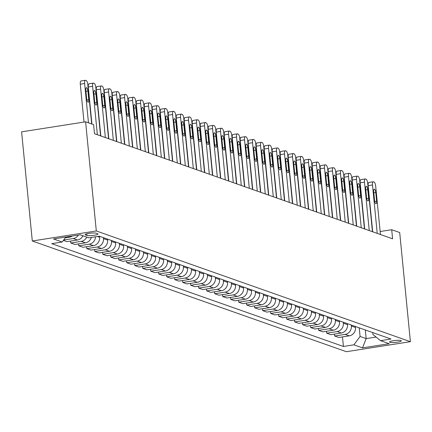 <?xml version="1.0" encoding="UTF-8"?>
<svg xmlns="http://www.w3.org/2000/svg" width="432" height="432" viewBox="0 0 432 432"><rect width="100%" height="100%" fill="white"/><g stroke="black" fill="none" stroke-linecap="round" stroke-linejoin="round"><path stroke-width="0.65" d="M400.955 340.551A5.929 0.972 174.4 0 0 394.335 340.562A5.929 0.972 174.4 0 0 389.524 341.998A5.929 0.972 174.4 0 0 389.885 342.284A5.929 0.972 174.4 0 0 396.511 342.274A5.929 0.972 174.4 0 0 401.323 340.843A5.929 0.972 174.4 0 0 400.955 340.551M32.303 240.991L346.394 351.702L410.4 341.68L96.304 230.963L32.303 240.991L21.6 131.846L85.606 121.819L96.304 230.963M85.606 121.819L93.598 124.637L94.495 133.736L392.596 238.81L391.7 229.716L380.138 231.525M85.498 234.905L86.902 235.402A5.746 0.945 174.4 0 0 93.317 235.391A5.746 0.945 174.4 0 0 97.983 234.004A5.746 0.945 174.4 0 0 97.632 233.723L96.223 233.226A5.746 0.945 174.4 0 0 89.807 233.237A5.746 0.945 174.4 0 0 85.142 234.625A5.746 0.945 174.4 0 0 85.498 234.905L85.439 234.284M65.875 237.033L62.181 242.012L51.716 243.648L343.418 346.469L342.479 336.906M62.181 242.012L53.541 238.966L80.185 234.792L88.819 237.838L99.284 236.196L390.987 339.017L380.522 340.659L389.156 343.705L362.518 347.873L353.884 344.833L343.418 346.469M391.7 229.716L399.697 232.529L410.4 341.68M380.522 340.659L372.892 334.465L372.703 332.575M365.321 329.972L366.169 338.612L376.088 337.057M99.522 236.282L99.619 237.287A7.414 6.896 109.4 0 1 93.415 245.646L82.949 247.282L78.791 245.819L78.602 243.891M103.361 237.638L103.459 238.637A7.414 6.896 109.4 0 1 97.254 246.996L86.789 248.638L86.6 246.71M107.519 239.101L107.617 240.106A7.414 6.896 109.4 0 1 101.412 248.465L90.947 250.101L86.789 248.638M111.359 240.457L111.456 241.456A7.414 6.896 109.4 0 1 105.251 249.815L94.786 251.456L94.597 249.529M115.517 241.92L115.614 242.919A7.414 6.896 109.4 0 1 109.409 251.284L98.944 252.92L94.786 251.456M119.351 243.275L119.453 244.274A7.414 6.896 109.4 0 1 113.243 252.634L102.778 254.275L102.589 252.347M123.514 244.739L123.611 245.738A7.414 6.896 109.4 0 1 117.401 254.102L106.936 255.739L102.778 254.275M127.348 246.089L127.445 247.093A7.414 6.896 109.4 0 1 121.241 255.452L110.776 257.094L110.587 255.166M131.506 247.558L131.603 248.557A7.414 6.896 109.4 0 1 125.399 256.921L114.934 258.557L110.776 257.094M135.346 248.908L135.443 249.912A7.414 6.896 109.4 0 1 129.238 258.271L118.773 259.913L118.584 257.985M139.504 250.376L139.601 251.375A7.414 6.896 109.4 0 1 133.396 259.735L122.931 261.376L118.773 259.913M143.343 251.726L143.44 252.731A7.414 6.896 109.4 0 1 137.236 261.09L126.77 262.732L126.581 260.804M147.501 253.195L147.598 254.194A7.414 6.896 109.4 0 1 141.394 262.553L130.928 264.195L126.77 262.732M151.34 254.545L151.438 255.55A7.414 6.896 109.4 0 1 145.233 263.909L134.768 265.55L134.579 263.623M155.498 256.014L155.596 257.013A7.414 6.896 109.4 0 1 149.391 265.372L138.926 267.014L134.768 265.55M159.332 257.364L159.435 258.368A7.414 6.896 109.4 0 1 153.225 266.728L142.76 268.369L142.571 266.441M163.49 258.833L163.593 259.832A7.414 6.896 109.4 0 1 157.383 268.191L146.918 269.833L142.76 268.369M167.33 260.183L167.427 261.187A7.414 6.896 109.4 0 1 161.222 269.546L150.757 271.183L150.568 269.26M171.488 261.652L171.585 262.651A7.414 6.896 109.4 0 1 165.38 271.01L154.915 272.651L150.757 271.183M175.327 263.002L175.424 264.006A7.414 6.896 109.4 0 1 169.22 272.365L158.755 274.001L158.566 272.079M179.485 264.47L179.582 265.469A7.414 6.896 109.4 0 1 173.378 273.829L162.913 275.47L158.755 274.001M183.325 265.82L183.422 266.825A7.414 6.896 109.4 0 1 177.217 275.184L166.752 276.82L166.563 274.898M187.483 267.289L187.58 268.288A7.414 6.896 109.4 0 1 181.375 276.647L170.91 278.289L166.752 276.82M191.322 268.639L191.419 269.644A7.414 6.896 109.4 0 1 185.215 278.003L174.749 279.639L174.56 277.717M195.48 270.108L195.577 271.107A7.414 6.896 109.4 0 1 189.373 279.466L178.907 281.108L174.749 279.639M199.314 271.458L199.417 272.462A7.414 6.896 109.4 0 1 193.207 280.822L182.741 282.458L182.552 280.535M203.472 272.921L203.575 273.926A7.414 6.896 109.4 0 1 197.365 282.285L186.899 283.927L182.741 282.458M207.311 274.277L207.409 275.276A7.414 6.896 109.4 0 1 201.204 283.64L190.739 285.277L190.55 283.354M211.469 275.74L211.567 276.745A7.414 6.896 109.4 0 1 205.362 285.104L194.897 286.745L190.739 285.277M215.309 277.096L215.406 278.095A7.414 6.896 109.4 0 1 209.201 286.459L198.736 288.095L198.547 286.173M219.467 278.559L219.564 279.563A7.414 6.896 109.4 0 1 213.359 287.923L202.894 289.564L198.736 288.095M223.306 279.914L223.403 280.913A7.414 6.896 109.4 0 1 217.199 289.278L206.734 290.914L206.545 288.992M227.464 281.378L227.561 282.382A7.414 6.896 109.4 0 1 221.357 290.741L210.892 292.383L206.734 290.914M231.304 282.733L231.401 283.732A7.414 6.896 109.4 0 1 225.196 292.097L214.726 293.733L214.542 291.811M235.462 284.197L235.559 285.201A7.414 6.896 109.4 0 1 229.354 293.56L218.884 295.196L214.726 293.733M239.296 285.552L239.398 286.551A7.414 6.896 109.4 0 1 233.188 294.91L222.723 296.552L222.534 294.629M243.454 287.015L243.556 288.02A7.414 6.896 109.4 0 1 237.346 296.379L226.881 298.015L222.723 296.552M247.293 288.371L247.39 289.37A7.414 6.896 109.4 0 1 241.186 297.729L230.72 299.371L230.531 297.448M251.451 289.834L251.548 290.839A7.414 6.896 109.4 0 1 245.344 299.198L234.878 300.834L230.72 299.371M255.29 291.19L255.388 292.189A7.414 6.896 109.4 0 1 249.183 300.548L238.718 302.189L238.529 300.267M259.448 292.653L259.546 293.657A7.414 6.896 109.4 0 1 253.341 302.017L242.876 303.653L238.718 302.189M263.288 294.008L263.385 295.007A7.414 6.896 109.4 0 1 257.18 303.367L246.715 305.008L246.526 303.08M267.446 295.472L267.543 296.476A7.414 6.896 109.4 0 1 261.338 304.835L250.873 306.472L246.715 305.008M271.285 296.827L271.382 297.826A7.414 6.896 109.4 0 1 265.178 306.185L254.707 307.827L254.518 305.899M275.443 298.291L275.54 299.29A7.414 6.896 109.4 0 1 269.336 307.654L258.865 309.29L254.707 307.827M279.277 299.646L279.38 300.645A7.414 6.896 109.4 0 1 273.17 309.004L262.705 310.646L262.516 308.718M283.435 301.109L283.538 302.108A7.414 6.896 109.4 0 1 277.328 310.473L266.863 312.109L262.705 310.646M287.275 302.465L287.372 303.464A7.414 6.896 109.4 0 1 281.167 311.823L270.702 313.465L270.513 311.537M291.433 303.928L291.53 304.927A7.414 6.896 109.4 0 1 285.325 313.292L274.86 314.928L270.702 313.465M295.272 305.278L295.369 306.283A7.414 6.896 109.4 0 1 289.165 314.642L278.699 316.283L278.51 314.356M299.43 306.747L299.527 307.746A7.414 6.896 109.4 0 1 293.323 316.111L282.857 317.747L278.699 316.283M303.269 308.097L303.367 309.101A7.414 6.896 109.4 0 1 297.162 317.461L286.697 319.102L286.508 317.174M307.427 309.566L307.525 310.565A7.414 6.896 109.4 0 1 301.32 318.924L290.855 320.566L286.697 319.102M311.267 310.916L311.364 311.92A7.414 6.896 109.4 0 1 305.154 320.279L294.689 321.921L294.5 319.993M315.425 312.385L315.522 313.384A7.414 6.896 109.4 0 1 309.312 321.743L298.847 323.384L294.689 321.921M319.259 313.735L319.361 314.739A7.414 6.896 109.4 0 1 313.151 323.098L302.686 324.74L302.497 322.812M323.417 315.203L323.519 316.202A7.414 6.896 109.4 0 1 317.309 324.562L306.844 326.203L302.686 324.74M327.256 316.553L327.353 317.558A7.414 6.896 109.4 0 1 321.149 325.917L310.684 327.559L310.495 325.631M331.414 318.022L331.511 319.021A7.414 6.896 109.4 0 1 325.307 327.38L314.842 329.022L310.684 327.559M335.254 319.372L335.351 320.377A7.414 6.896 109.4 0 1 329.146 328.736L318.681 330.372L318.492 328.45M339.412 320.841L339.509 321.84A7.414 6.896 109.4 0 1 333.304 330.199L322.839 331.841L318.681 330.372M343.251 322.191L343.348 323.195A7.414 6.896 109.4 0 1 337.144 331.555L326.678 333.191L326.489 331.268M347.409 323.66L347.506 324.659A7.414 6.896 109.4 0 1 341.302 333.018L330.836 334.66L326.678 333.191M351.243 325.01L351.346 326.014A7.414 6.896 109.4 0 1 345.136 334.373L334.67 336.01L334.481 334.087M355.406 326.479L355.504 327.478A7.414 6.896 109.4 0 1 349.294 335.837L338.828 337.478L334.67 336.01M359.24 327.829L360.088 336.469L366.169 338.612L362.518 347.873M91.341 237.443A7.414 6.896 109.4 0 1 85.417 242.827L74.952 244.463L70.794 243L70.605 241.078M82.912 235.759A7.414 6.896 109.4 0 1 77.42 240.008L66.955 241.645L63.385 240.386M72.317 236.023A7.414 6.896 109.4 0 1 69.428 237.19L65.275 237.838M78.327 235.084A7.414 6.896 109.4 0 1 73.262 238.54L63.634 240.052M86.751 237.109A7.414 6.896 109.4 0 1 81.259 241.358L70.794 243M95.499 236.79A7.414 6.896 109.4 0 1 89.257 244.177L78.791 245.819M353.884 344.833L360.088 336.469M88.479 122.834L84.623 83.506A3.704 1.215 81.1 0 1 85.325 80.298A3.704 1.215 81.1 0 1 85.541 80.32L86.184 80.546A3.704 1.215 81.1 0 1 87.82 84.634L91.676 123.962M81.221 80.995A3.704 1.215 -98.9 0 0 81 80.973A3.704 1.215 -98.9 0 0 80.298 84.186L84.013 122.067M85.838 90.261A2.965 0.972 -98.9 0 1 86.405 87.691A2.965 0.972 -98.9 0 1 87.885 90.979L88.744 99.711A2.965 0.972 -98.9 0 1 88.177 102.281A2.965 0.972 -98.9 0 1 86.697 98.993L85.838 90.261M97.367 134.746L92.615 86.324A3.704 1.215 81.1 0 1 93.323 83.117A3.704 1.215 81.1 0 1 93.539 83.138L94.181 83.365A3.704 1.215 81.1 0 1 95.818 87.453L100.564 135.875M89.213 83.813A3.704 1.215 -98.9 0 0 88.997 83.792A3.704 1.215 -98.9 0 0 88.295 87.005L91.924 124.049M93.836 93.08A2.965 0.972 -98.9 0 1 94.403 90.509A2.965 0.972 -98.9 0 1 95.882 93.798L96.741 102.53A2.965 0.972 -98.9 0 1 96.174 105.1A2.965 0.972 -98.9 0 1 94.689 101.806L93.836 93.08M105.359 137.565L100.613 89.143A3.704 1.215 81.1 0 1 101.32 85.936A3.704 1.215 81.1 0 1 101.536 85.957L102.179 86.184A3.704 1.215 81.1 0 1 103.815 90.272L108.562 138.694M97.211 86.632A3.704 1.215 -98.9 0 0 96.995 86.611A3.704 1.215 -98.9 0 0 96.287 89.824L100.813 135.961M101.833 95.893A2.965 0.972 -98.9 0 1 102.395 93.328A2.965 0.972 -98.9 0 1 103.88 96.617L104.733 105.349A2.965 0.972 -98.9 0 1 104.171 107.919A2.965 0.972 -98.9 0 1 102.686 104.625L101.833 95.893M113.357 140.384L108.61 91.962A3.704 1.215 81.1 0 1 109.318 88.754A3.704 1.215 81.1 0 1 109.534 88.776L110.171 89.003A3.704 1.215 81.1 0 1 111.807 93.091L116.559 141.512M105.208 89.451A3.704 1.215 -98.9 0 0 104.992 89.429A3.704 1.215 -98.9 0 0 104.285 92.642L108.81 138.78M109.831 98.712A2.965 0.972 -98.9 0 1 110.392 96.147A2.965 0.972 -98.9 0 1 111.877 99.436L112.73 108.167A2.965 0.972 -98.9 0 1 112.169 110.738A2.965 0.972 -98.9 0 1 110.684 107.444L109.831 98.712M121.354 143.203L116.608 94.781A3.704 1.215 81.1 0 1 117.315 91.573A3.704 1.215 81.1 0 1 117.531 91.595L118.168 91.822A3.704 1.215 81.1 0 1 119.804 95.909L124.551 144.331M113.206 92.27A3.704 1.215 -98.9 0 0 112.99 92.248A3.704 1.215 -98.9 0 0 112.282 95.461L116.807 141.599M117.823 101.531A2.965 0.972 -98.9 0 1 118.39 98.966A2.965 0.972 -98.9 0 1 119.869 102.254L120.728 110.986A2.965 0.972 -98.9 0 1 120.161 113.557A2.965 0.972 -98.9 0 1 118.681 110.263L117.823 101.531M129.352 146.021L124.605 97.6A3.704 1.215 81.1 0 1 125.307 94.392A3.704 1.215 81.1 0 1 125.523 94.414L126.166 94.64A3.704 1.215 81.1 0 1 127.802 98.728L132.548 147.15M121.203 95.089A3.704 1.215 -98.9 0 0 120.982 95.067A3.704 1.215 -98.9 0 0 120.28 98.275L124.805 144.418M125.82 104.35A2.965 0.972 -98.9 0 1 126.387 101.785A2.965 0.972 -98.9 0 1 127.867 105.073L128.725 113.805A2.965 0.972 -98.9 0 1 128.158 116.375A2.965 0.972 -98.9 0 1 126.679 113.081L125.82 104.35M137.349 148.84L132.597 100.418A3.704 1.215 81.1 0 1 133.304 97.205A3.704 1.215 81.1 0 1 133.52 97.232L134.163 97.454A3.704 1.215 81.1 0 1 135.799 101.547L140.546 149.969M129.195 97.907A3.704 1.215 -98.9 0 0 128.979 97.886A3.704 1.215 -98.9 0 0 128.277 101.093L132.797 147.236M133.817 107.168A2.965 0.972 -98.9 0 1 134.379 104.603A2.965 0.972 -98.9 0 1 135.864 107.892L136.723 116.624A2.965 0.972 -98.9 0 1 136.156 119.189A2.965 0.972 -98.9 0 1 134.671 115.9L133.817 107.168M145.341 151.659L140.594 103.237A3.704 1.215 81.1 0 1 141.302 100.024A3.704 1.215 81.1 0 1 141.518 100.051L142.155 100.273A3.704 1.215 81.1 0 1 143.791 104.366L148.543 152.788M137.192 100.726A3.704 1.215 -98.9 0 0 136.976 100.705A3.704 1.215 -98.9 0 0 136.269 103.912L140.794 150.055M141.815 109.987A2.965 0.972 -98.9 0 1 142.376 107.422A2.965 0.972 -98.9 0 1 143.861 110.711L144.715 119.443A2.965 0.972 -98.9 0 1 144.153 122.008A2.965 0.972 -98.9 0 1 142.668 118.719L141.815 109.987M153.338 154.478L148.592 106.056A3.704 1.215 81.1 0 1 149.299 102.843A3.704 1.215 81.1 0 1 149.515 102.87L150.152 103.091A3.704 1.215 81.1 0 1 151.789 107.185L156.535 155.601M145.19 103.545A3.704 1.215 -98.9 0 0 144.974 103.523A3.704 1.215 -98.9 0 0 144.266 106.731L148.792 152.874M149.807 112.806A2.965 0.972 -98.9 0 1 150.374 110.241A2.965 0.972 -98.9 0 1 151.859 113.53L152.712 122.261A2.965 0.972 -98.9 0 1 152.15 124.826A2.965 0.972 -98.9 0 1 150.665 121.538L149.807 112.806M161.336 157.297L156.589 108.875A3.704 1.215 81.1 0 1 157.291 105.662A3.704 1.215 81.1 0 1 157.513 105.689L158.15 105.91A3.704 1.215 81.1 0 1 159.786 110.003L164.533 158.42M153.187 106.364A3.704 1.215 -98.9 0 0 152.971 106.342A3.704 1.215 -98.9 0 0 152.264 109.55L156.789 155.693M157.804 115.625A2.965 0.972 -98.9 0 1 158.371 113.06A2.965 0.972 -98.9 0 1 159.851 116.348L160.709 125.08A2.965 0.972 -98.9 0 1 160.142 127.645A2.965 0.972 -98.9 0 1 158.663 124.357L157.804 115.625M169.333 160.115L164.587 111.694A3.704 1.215 81.1 0 1 165.289 108.481A3.704 1.215 81.1 0 1 165.505 108.508L166.147 108.729A3.704 1.215 81.1 0 1 167.783 112.822L172.53 161.239M161.185 109.183A3.704 1.215 -98.9 0 0 160.963 109.161A3.704 1.215 -98.9 0 0 160.261 112.369L164.781 158.512M165.802 118.444A2.965 0.972 -98.9 0 1 166.369 115.873A2.965 0.972 -98.9 0 1 167.848 119.167L168.707 127.899A2.965 0.972 -98.9 0 1 168.14 130.464A2.965 0.972 -98.9 0 1 166.66 127.175L165.802 118.444M177.331 162.934L172.579 114.512A3.704 1.215 81.1 0 1 173.286 111.299A3.704 1.215 81.1 0 1 173.502 111.321L174.145 111.548A3.704 1.215 81.1 0 1 175.781 115.641L180.527 164.057M169.177 112.001A3.704 1.215 -98.9 0 0 168.961 111.98A3.704 1.215 -98.9 0 0 168.253 115.187L172.778 161.33M173.799 121.262A2.965 0.972 -98.9 0 1 174.361 118.692A2.965 0.972 -98.9 0 1 175.846 121.986L176.699 130.718A2.965 0.972 -98.9 0 1 176.137 133.283A2.965 0.972 -98.9 0 1 174.652 129.994L173.799 121.262M185.323 165.753L180.576 117.331A3.704 1.215 81.1 0 1 181.283 114.118A3.704 1.215 81.1 0 1 181.499 114.14L182.137 114.367A3.704 1.215 81.1 0 1 183.773 118.454L188.525 166.876M177.174 114.82A3.704 1.215 -98.9 0 0 176.958 114.799A3.704 1.215 -98.9 0 0 176.251 118.006L180.776 164.149M181.796 124.081A2.965 0.972 -98.9 0 1 182.358 121.511A2.965 0.972 -98.9 0 1 183.843 124.805L184.696 133.537A2.965 0.972 -98.9 0 1 184.135 136.102A2.965 0.972 -98.9 0 1 182.65 132.813L181.796 124.081M193.32 168.566L188.573 120.15A3.704 1.215 81.1 0 1 189.281 116.937A3.704 1.215 81.1 0 1 189.497 116.959L190.134 117.185A3.704 1.215 81.1 0 1 191.77 121.273L196.517 169.695M185.171 117.639A3.704 1.215 -98.9 0 0 184.955 117.617A3.704 1.215 -98.9 0 0 184.248 120.825L188.773 166.968M189.788 126.9A2.965 0.972 -98.9 0 1 190.355 124.33A2.965 0.972 -98.9 0 1 191.84 127.624L192.694 136.355A2.965 0.972 -98.9 0 1 192.127 138.92A2.965 0.972 -98.9 0 1 190.647 135.632L189.788 126.9M201.317 171.385L196.571 122.969A3.704 1.215 81.1 0 1 197.273 119.756A3.704 1.215 81.1 0 1 197.494 119.777L198.131 120.004A3.704 1.215 81.1 0 1 199.768 124.092L204.514 172.514M193.169 120.458A3.704 1.215 -98.9 0 0 192.953 120.436A3.704 1.215 -98.9 0 0 192.245 123.644L196.771 169.787M197.786 129.719A2.965 0.972 -98.9 0 1 198.353 127.148A2.965 0.972 -98.9 0 1 199.832 130.442L200.691 139.169A2.965 0.972 -98.9 0 1 200.124 141.739A2.965 0.972 -98.9 0 1 198.644 138.451L197.786 129.719M209.315 174.204L204.568 125.788A3.704 1.215 81.1 0 1 205.27 122.575A3.704 1.215 81.1 0 1 205.486 122.596L206.129 122.823A3.704 1.215 81.1 0 1 207.765 126.911L212.512 175.333M201.166 123.277A3.704 1.215 -98.9 0 0 200.945 123.25A3.704 1.215 -98.9 0 0 200.243 126.463L204.763 172.6M205.783 132.538A2.965 0.972 -98.9 0 1 206.35 129.967A2.965 0.972 -98.9 0 1 207.83 133.256L208.688 141.988A2.965 0.972 -98.9 0 1 208.121 144.558A2.965 0.972 -98.9 0 1 206.642 141.269L205.783 132.538M217.312 177.023L212.56 128.601A3.704 1.215 81.1 0 1 213.268 125.393A3.704 1.215 81.1 0 1 213.484 125.415L214.126 125.642A3.704 1.215 81.1 0 1 215.762 129.73L220.509 178.151M209.158 126.095A3.704 1.215 -98.9 0 0 208.942 126.068A3.704 1.215 -98.9 0 0 208.235 129.281L212.76 175.419M213.781 135.356A2.965 0.972 -98.9 0 1 214.342 132.786A2.965 0.972 -98.9 0 1 215.827 136.075L216.68 144.806A2.965 0.972 -98.9 0 1 216.119 147.377A2.965 0.972 -98.9 0 1 214.634 144.088L213.781 135.356M225.304 179.842L220.558 131.42A3.704 1.215 81.1 0 1 221.265 128.212A3.704 1.215 81.1 0 1 221.481 128.234L222.118 128.461A3.704 1.215 81.1 0 1 223.754 132.548L228.506 180.97M217.156 128.914A3.704 1.215 -98.9 0 0 216.94 128.887A3.704 1.215 -98.9 0 0 216.232 132.1L220.757 178.238M221.778 138.175A2.965 0.972 -98.9 0 1 222.34 135.605A2.965 0.972 -98.9 0 1 223.825 138.893L224.678 147.625A2.965 0.972 -98.9 0 1 224.116 150.196A2.965 0.972 -98.9 0 1 222.631 146.907L221.778 138.175M233.302 182.66L228.555 134.239A3.704 1.215 81.1 0 1 229.262 131.031A3.704 1.215 81.1 0 1 229.478 131.053L230.116 131.279A3.704 1.215 81.1 0 1 231.752 135.367L236.498 183.789M225.153 131.733A3.704 1.215 -98.9 0 0 224.937 131.706A3.704 1.215 -98.9 0 0 224.23 134.919L228.755 181.057M229.77 140.994A2.965 0.972 -98.9 0 1 230.337 138.424A2.965 0.972 -98.9 0 1 231.817 141.712L232.675 150.444A2.965 0.972 -98.9 0 1 232.108 153.014A2.965 0.972 -98.9 0 1 230.629 149.726L229.77 140.994M241.299 185.479L236.552 137.057A3.704 1.215 81.1 0 1 237.254 133.85A3.704 1.215 81.1 0 1 237.476 133.871L238.113 134.098A3.704 1.215 81.1 0 1 239.749 138.186L244.496 186.608M233.15 134.552A3.704 1.215 -98.9 0 0 232.934 134.525A3.704 1.215 -98.9 0 0 232.227 137.738L236.752 183.875M237.767 143.813A2.965 0.972 -98.9 0 1 238.334 141.242A2.965 0.972 -98.9 0 1 239.814 144.531L240.673 153.263A2.965 0.972 -98.9 0 1 240.106 155.833A2.965 0.972 -98.9 0 1 238.626 152.545L237.767 143.813M249.296 188.298L244.544 139.876A3.704 1.215 81.1 0 1 245.252 136.669A3.704 1.215 81.1 0 1 245.468 136.69L246.11 136.917A3.704 1.215 81.1 0 1 247.747 141.005L252.493 189.427M241.142 137.371A3.704 1.215 -98.9 0 0 240.926 137.344A3.704 1.215 -98.9 0 0 240.224 140.557L244.744 186.694M245.765 146.632A2.965 0.972 -98.9 0 1 246.332 144.061A2.965 0.972 -98.9 0 1 247.811 147.35L248.67 156.082A2.965 0.972 -98.9 0 1 248.103 158.652A2.965 0.972 -98.9 0 1 246.623 155.363L245.765 146.632M257.288 191.117L252.542 142.695A3.704 1.215 81.1 0 1 253.249 139.487A3.704 1.215 81.1 0 1 253.465 139.509L254.108 139.736A3.704 1.215 81.1 0 1 255.744 143.824L260.491 192.245M249.14 140.184A3.704 1.215 -98.9 0 0 248.924 140.162A3.704 1.215 -98.9 0 0 248.216 143.375L252.742 189.513M253.762 149.45A2.965 0.972 -98.9 0 1 254.324 146.88A2.965 0.972 -98.9 0 1 255.809 150.169L256.662 158.9A2.965 0.972 -98.9 0 1 256.1 161.471A2.965 0.972 -98.9 0 1 254.615 158.182L253.762 149.45M265.286 193.936L260.539 145.514A3.704 1.215 81.1 0 1 261.247 142.306A3.704 1.215 81.1 0 1 261.463 142.328L262.1 142.555A3.704 1.215 81.1 0 1 263.736 146.642L268.488 195.064M257.137 143.003A3.704 1.215 -98.9 0 0 256.921 142.981A3.704 1.215 -98.9 0 0 256.214 146.194L260.739 192.332M261.76 152.269A2.965 0.972 -98.9 0 1 262.321 149.699A2.965 0.972 -98.9 0 1 263.806 152.987L264.659 161.719A2.965 0.972 -98.9 0 1 264.098 164.29A2.965 0.972 -98.9 0 1 262.613 160.996L261.76 152.269M273.283 196.754L268.537 148.333A3.704 1.215 81.1 0 1 269.244 145.125A3.704 1.215 81.1 0 1 269.46 145.147L270.097 145.373A3.704 1.215 81.1 0 1 271.733 149.461L276.48 197.883M265.135 145.822A3.704 1.215 -98.9 0 0 264.919 145.8A3.704 1.215 -98.9 0 0 264.211 149.013L268.736 195.151M269.752 155.083A2.965 0.972 -98.9 0 1 270.319 152.518A2.965 0.972 -98.9 0 1 271.798 155.806L272.657 164.538A2.965 0.972 -98.9 0 1 272.09 167.108A2.965 0.972 -98.9 0 1 270.61 163.814L269.752 155.083M281.281 199.573L276.534 151.151A3.704 1.215 81.1 0 1 277.236 147.944A3.704 1.215 81.1 0 1 277.457 147.965L278.095 148.192A3.704 1.215 81.1 0 1 279.731 152.28L284.477 200.702M273.132 148.64A3.704 1.215 -98.9 0 0 272.916 148.619A3.704 1.215 -98.9 0 0 272.209 151.832L276.734 197.969M277.749 157.901A2.965 0.972 -98.9 0 1 278.316 155.336A2.965 0.972 -98.9 0 1 279.796 158.625L280.654 167.357A2.965 0.972 -98.9 0 1 280.087 169.927A2.965 0.972 -98.9 0 1 278.608 166.633L277.749 157.901M289.278 202.392L284.526 153.97A3.704 1.215 81.1 0 1 285.233 150.763A3.704 1.215 81.1 0 1 285.449 150.784L286.092 151.011A3.704 1.215 81.1 0 1 287.728 155.099L292.475 203.521M281.124 151.459A3.704 1.215 -98.9 0 0 280.908 151.438A3.704 1.215 -98.9 0 0 280.206 154.651L284.726 200.788M285.746 160.72A2.965 0.972 -98.9 0 1 286.313 158.155A2.965 0.972 -98.9 0 1 287.793 161.444L288.652 170.176A2.965 0.972 -98.9 0 1 288.085 172.746A2.965 0.972 -98.9 0 1 286.605 169.452L285.746 160.72M297.27 205.211L292.523 156.789A3.704 1.215 81.1 0 1 293.231 153.581A3.704 1.215 81.1 0 1 293.447 153.603L294.089 153.83A3.704 1.215 81.1 0 1 295.726 157.918L300.472 206.339M289.121 154.278A3.704 1.215 -98.9 0 0 288.905 154.256A3.704 1.215 -98.9 0 0 288.198 157.464L292.723 203.607M293.744 163.539A2.965 0.972 -98.9 0 1 294.305 160.974A2.965 0.972 -98.9 0 1 295.79 164.263L296.644 172.994A2.965 0.972 -98.9 0 1 296.082 175.565A2.965 0.972 -98.9 0 1 294.597 172.271L293.744 163.539M305.267 208.03L300.521 159.608A3.704 1.215 81.1 0 1 301.228 156.395A3.704 1.215 81.1 0 1 301.444 156.422L302.081 156.643A3.704 1.215 81.1 0 1 303.718 160.736L308.47 209.158M297.119 157.097A3.704 1.215 -98.9 0 0 296.903 157.075A3.704 1.215 -98.9 0 0 296.195 160.283L300.721 206.426M301.741 166.358A2.965 0.972 -98.9 0 1 302.303 163.793A2.965 0.972 -98.9 0 1 303.788 167.081L304.641 175.813A2.965 0.972 -98.9 0 1 304.079 178.378A2.965 0.972 -98.9 0 1 302.594 175.09L301.741 166.358M313.265 210.848L308.518 162.427A3.704 1.215 81.1 0 1 309.226 159.214A3.704 1.215 81.1 0 1 309.442 159.241L310.079 159.462A3.704 1.215 81.1 0 1 311.715 163.555L316.462 211.977M305.116 159.916A3.704 1.215 -98.9 0 0 304.9 159.894A3.704 1.215 -98.9 0 0 304.193 163.102L308.718 209.245M309.733 169.177A2.965 0.972 -98.9 0 1 310.3 166.612A2.965 0.972 -98.9 0 1 311.78 169.9L312.638 178.632A2.965 0.972 -98.9 0 1 312.071 181.197A2.965 0.972 -98.9 0 1 310.592 177.908L309.733 169.177M321.262 213.667L316.516 165.245A3.704 1.215 81.1 0 1 317.218 162.032A3.704 1.215 81.1 0 1 317.434 162.059L318.076 162.281A3.704 1.215 81.1 0 1 319.712 166.374L324.459 214.79M313.114 162.734A3.704 1.215 -98.9 0 0 312.892 162.713A3.704 1.215 -98.9 0 0 312.19 165.92L316.715 212.063M317.731 171.995A2.965 0.972 -98.9 0 1 318.298 169.43A2.965 0.972 -98.9 0 1 319.777 172.719L320.636 181.451A2.965 0.972 -98.9 0 1 320.069 184.016A2.965 0.972 -98.9 0 1 318.589 180.727L317.731 171.995M329.26 216.486L324.508 168.064A3.704 1.215 81.1 0 1 325.215 164.851A3.704 1.215 81.1 0 1 325.431 164.878L326.074 165.1A3.704 1.215 81.1 0 1 327.71 169.193L332.456 217.609M321.106 165.553A3.704 1.215 -98.9 0 0 320.89 165.532A3.704 1.215 -98.9 0 0 320.188 168.739L324.707 214.882M325.728 174.814A2.965 0.972 -98.9 0 1 326.295 172.249A2.965 0.972 -98.9 0 1 327.775 175.538L328.633 184.27A2.965 0.972 -98.9 0 1 328.066 186.835A2.965 0.972 -98.9 0 1 326.581 183.546L325.728 174.814M337.252 219.305L332.505 170.883A3.704 1.215 81.1 0 1 333.212 167.67A3.704 1.215 81.1 0 1 333.428 167.697L334.071 167.918A3.704 1.215 81.1 0 1 335.707 172.012L340.454 220.428M329.103 168.372A3.704 1.215 -98.9 0 0 328.887 168.35A3.704 1.215 -98.9 0 0 328.18 171.558L332.705 217.701M333.725 177.633A2.965 0.972 -98.9 0 1 334.287 175.063A2.965 0.972 -98.9 0 1 335.772 178.357L336.625 187.088A2.965 0.972 -98.9 0 1 336.064 189.653A2.965 0.972 -98.9 0 1 334.579 186.365L333.725 177.633M345.249 222.124L340.502 173.702A3.704 1.215 81.1 0 1 341.21 170.489A3.704 1.215 81.1 0 1 341.426 170.51L342.063 170.737A3.704 1.215 81.1 0 1 343.699 174.83L348.451 223.247M337.1 171.191A3.704 1.215 -98.9 0 0 336.884 171.169A3.704 1.215 -98.9 0 0 336.177 174.377L340.702 220.52M341.723 180.452A2.965 0.972 -98.9 0 1 342.284 177.881A2.965 0.972 -98.9 0 1 343.769 181.175L344.623 189.907A2.965 0.972 -98.9 0 1 344.061 192.472A2.965 0.972 -98.9 0 1 342.576 189.184L341.723 180.452M353.246 224.942L348.5 176.521A3.704 1.215 81.1 0 1 349.207 173.308A3.704 1.215 81.1 0 1 349.423 173.329L350.06 173.556A3.704 1.215 81.1 0 1 351.697 177.644L356.443 226.066M345.098 174.01A3.704 1.215 -98.9 0 0 344.882 173.988A3.704 1.215 -98.9 0 0 344.174 177.196L348.7 223.339M349.715 183.271A2.965 0.972 -98.9 0 1 350.282 180.7A2.965 0.972 -98.9 0 1 351.761 183.994L352.62 192.726A2.965 0.972 -98.9 0 1 352.053 195.291A2.965 0.972 -98.9 0 1 350.573 192.002L349.715 183.271M361.244 227.756L356.497 179.339A3.704 1.215 81.1 0 1 357.199 176.126A3.704 1.215 81.1 0 1 357.415 176.148L358.058 176.375A3.704 1.215 81.1 0 1 359.694 180.463L364.441 228.884M353.095 176.828A3.704 1.215 -98.9 0 0 352.874 176.807A3.704 1.215 -98.9 0 0 352.172 180.014L356.697 226.157M357.712 186.089A2.965 0.972 -98.9 0 1 358.279 183.519A2.965 0.972 -98.9 0 1 359.759 186.813L360.617 195.545A2.965 0.972 -98.9 0 1 360.05 198.11A2.965 0.972 -98.9 0 1 358.571 194.821L357.712 186.089M369.241 230.575L364.489 182.158A3.704 1.215 81.1 0 1 365.197 178.945A3.704 1.215 81.1 0 1 365.413 178.967L366.055 179.194A3.704 1.215 81.1 0 1 367.691 183.281L372.438 231.703M361.087 179.647A3.704 1.215 -98.9 0 0 360.871 179.626A3.704 1.215 -98.9 0 0 360.169 182.833L364.689 228.976M365.71 188.908A2.965 0.972 -98.9 0 1 366.271 186.338A2.965 0.972 -98.9 0 1 367.756 189.632L368.615 198.358A2.965 0.972 -98.9 0 1 368.048 200.929A2.965 0.972 -98.9 0 1 366.563 197.64L365.71 188.908M377.233 233.393L372.487 184.977A3.704 1.215 81.1 0 1 373.194 181.764A3.704 1.215 81.1 0 1 373.41 181.786L374.047 182.012A3.704 1.215 81.1 0 1 375.683 186.1L380.435 234.522M369.085 182.466A3.704 1.215 -98.9 0 0 368.869 182.439A3.704 1.215 -98.9 0 0 368.161 185.652L372.686 231.79M373.707 191.727A2.965 0.972 -98.9 0 1 374.269 189.157A2.965 0.972 -98.9 0 1 375.754 192.445L376.607 201.177A2.965 0.972 -98.9 0 1 376.045 203.747A2.965 0.972 -98.9 0 1 374.56 200.459L373.707 191.727M99.619 237.287L97.384 236.498M107.617 240.106L103.459 238.637M115.614 242.919L111.456 241.456M123.611 245.738L119.453 244.274M131.603 248.557L127.445 247.093M139.601 251.375L135.443 249.912M147.598 254.194L143.44 252.731M155.596 257.013L151.438 255.55M163.593 259.832L159.435 258.368M171.585 262.651L167.427 261.187M179.582 265.469L175.424 264.006M187.58 268.288L183.422 266.825M195.577 271.107L191.419 269.644M203.575 273.926L199.417 272.462M211.567 276.745L207.409 275.276M219.564 279.563L215.406 278.095M227.561 282.382L223.403 280.913M235.559 285.201L231.401 283.732M243.556 288.02L239.398 286.551M251.548 290.839L247.39 289.37M259.546 293.657L255.388 292.189M267.543 296.476L263.385 295.007M275.54 299.29L271.382 297.826M283.538 302.108L279.38 300.645M291.53 304.927L287.372 303.464M299.527 307.746L295.369 306.283M307.525 310.565L303.367 309.101M315.522 313.384L311.364 311.92M323.519 316.202L319.361 314.739M331.511 319.021L327.353 317.558M339.509 321.84L335.351 320.377M347.506 324.659L343.348 323.195M355.504 327.478L351.346 326.014M69.428 237.19L68.029 236.698M77.42 240.008L73.262 238.54M85.417 242.827L81.259 241.358M93.415 245.646L89.257 244.177M101.412 248.465L97.254 246.996M109.409 251.284L105.251 249.815M117.401 254.102L113.243 252.634M125.399 256.921L121.241 255.452M133.396 259.735L129.238 258.271M141.394 262.553L137.236 261.09M149.391 265.372L145.233 263.909M157.383 268.191L153.225 266.728M165.38 271.01L161.222 269.546M173.378 273.829L169.22 272.365M181.375 276.647L177.217 275.184M189.373 279.466L185.215 278.003M197.365 282.285L193.207 280.822M205.362 285.104L201.204 283.64M213.359 287.923L209.201 286.459M221.357 290.741L217.199 289.278M229.354 293.56L225.196 292.097M237.346 296.379L233.188 294.91M245.344 299.198L241.186 297.729M253.341 302.017L249.183 300.548M261.338 304.835L257.18 303.367M269.336 307.654L265.178 306.185M277.328 310.473L273.17 309.004M285.325 313.292L281.167 311.823M293.323 316.111L289.165 314.642M301.32 318.924L297.162 317.461M309.312 321.743L305.154 320.279M317.309 324.562L313.151 323.098M325.307 327.38L321.149 325.917M333.304 330.199L329.146 328.736M341.302 333.018L337.144 331.555M349.294 335.837L345.136 334.373M86.746 233.798L86.902 235.402M80.298 84.186L84.623 83.506M87.885 90.979L85.941 91.287M88.744 99.711L86.854 100.008M88.295 87.005L92.615 86.324M95.882 93.798L93.938 94.106M96.741 102.53L94.851 102.827M96.287 89.824L100.613 89.143M103.88 96.617L101.93 96.925M104.733 105.349L102.848 105.646M104.285 92.642L108.61 91.962M111.877 99.436L109.928 99.743M112.73 108.167L110.846 108.464M112.282 95.461L116.608 94.781M119.869 102.254L117.925 102.557M120.728 110.986L118.838 111.283M120.28 98.275L124.605 97.6M127.867 105.073L125.923 105.376M128.725 113.805L126.835 114.102M128.277 101.093L132.597 100.418M135.864 107.892L133.92 108.194M136.723 116.624L134.833 116.921M136.269 103.912L140.594 103.237M143.861 110.711L141.912 111.013M144.715 119.443L142.83 119.74M144.266 106.731L148.592 106.056M151.859 113.53L149.909 113.832M152.712 122.261L150.827 122.558M152.264 109.55L156.589 108.875M159.851 116.348L157.907 116.651M160.709 125.08L158.819 125.372M160.261 112.369L164.587 111.694M167.848 119.167L165.904 119.47M168.707 127.899L166.817 128.191M168.253 115.187L172.579 114.512M175.846 121.986L173.896 122.288M176.699 130.718L174.814 131.009M176.251 118.006L180.576 117.331M183.843 124.805L181.894 125.107M184.696 133.537L182.812 133.828M184.248 120.825L188.573 120.15M191.84 127.624L189.891 127.926M192.694 136.355L190.809 136.647M192.245 123.644L196.571 122.969M199.832 130.442L197.888 130.745M200.691 139.169L198.801 139.466M200.243 126.463L204.568 125.788M207.83 133.256L205.886 133.564M208.688 141.988L206.798 142.285M208.235 129.281L212.56 128.601M215.827 136.075L213.878 136.382M216.68 144.806L214.796 145.103M216.232 132.1L220.558 131.42M223.825 138.893L221.875 139.201M224.678 147.625L222.793 147.922M224.23 134.919L228.555 134.239M231.817 141.712L229.873 142.02M232.675 150.444L230.785 150.741M232.227 137.738L236.552 137.057M239.814 144.531L237.87 144.839M240.673 153.263L238.783 153.56M240.224 140.557L244.544 139.876M247.811 147.35L245.867 147.658M248.67 156.082L246.78 156.379M248.216 143.375L252.542 142.695M255.809 150.169L253.859 150.476M256.662 158.9L254.777 159.197M256.214 146.194L260.539 145.514M263.806 152.987L261.857 153.295M264.659 161.719L262.775 162.016M264.211 149.013L268.537 148.333M271.798 155.806L269.854 156.114M272.657 164.538L270.767 164.835M272.209 151.832L276.534 151.151M279.796 158.625L277.852 158.933M280.654 167.357L278.764 167.654M280.206 154.651L284.526 153.97M287.793 161.444L285.849 161.746M288.652 170.176L286.762 170.473M288.198 157.464L292.523 156.789M295.79 164.263L293.841 164.565M296.644 172.994L294.759 173.291M296.195 160.283L300.521 159.608M303.788 167.081L301.838 167.384M304.641 175.813L302.756 176.11M304.193 163.102L308.518 162.427M311.78 169.9L309.836 170.203M312.638 178.632L310.748 178.929M312.19 165.92L316.516 165.245M319.777 172.719L317.833 173.021M320.636 181.451L318.746 181.748M320.188 168.739L324.508 168.064M327.775 175.538L325.831 175.84M328.633 184.27L326.743 184.561M328.18 171.558L332.505 170.883M335.772 178.357L333.823 178.659M336.625 187.088L334.741 187.38M336.177 174.377L340.502 173.702M343.769 181.175L341.82 181.478M344.623 189.907L342.738 190.199M344.174 177.196L348.5 176.521M351.761 183.994L349.817 184.297M352.62 192.726L350.73 193.018M352.172 180.014L356.497 179.339M359.759 186.813L357.815 187.115M360.617 195.545L358.727 195.836M360.169 182.833L364.489 182.158M367.756 189.632L365.812 189.934M368.615 198.358L366.725 198.655M368.161 185.652L372.487 184.977M375.754 192.445L373.804 192.753M376.607 201.177L374.722 201.474M81 80.973L85.325 80.298M88.997 83.792L93.323 83.117M96.995 86.611L101.32 85.936M104.992 89.429L109.318 88.754M112.99 92.248L117.315 91.573M120.982 95.067L125.307 94.392M128.979 97.886L133.304 97.205M136.976 100.705L141.302 100.024M144.974 103.523L149.299 102.843M152.971 106.342L157.291 105.662M160.963 109.161L165.289 108.481M168.961 111.98L173.286 111.299M176.958 114.799L181.283 114.118M184.955 117.617L189.281 116.937M192.953 120.436L197.273 119.756M200.945 123.25L205.27 122.575M208.942 126.068L213.268 125.393M216.94 128.887L221.265 128.212M224.937 131.706L229.262 131.031M232.934 134.525L237.254 133.85M240.926 137.344L245.252 136.669M248.924 140.162L253.249 139.487M256.921 142.981L261.247 142.306M264.919 145.8L269.244 145.125M272.916 148.619L277.236 147.944M280.908 151.438L285.233 150.763M288.905 154.256L293.231 153.581M296.903 157.075L301.228 156.395M304.9 159.894L309.226 159.214M312.892 162.713L317.218 162.032M320.89 165.532L325.215 164.851M328.887 168.35L333.212 167.67M336.884 171.169L341.21 170.489M344.882 173.988L349.207 173.308M352.874 176.807L357.199 176.126M360.871 179.626L365.197 178.945M368.869 182.439L373.194 181.764"/></g></svg>
